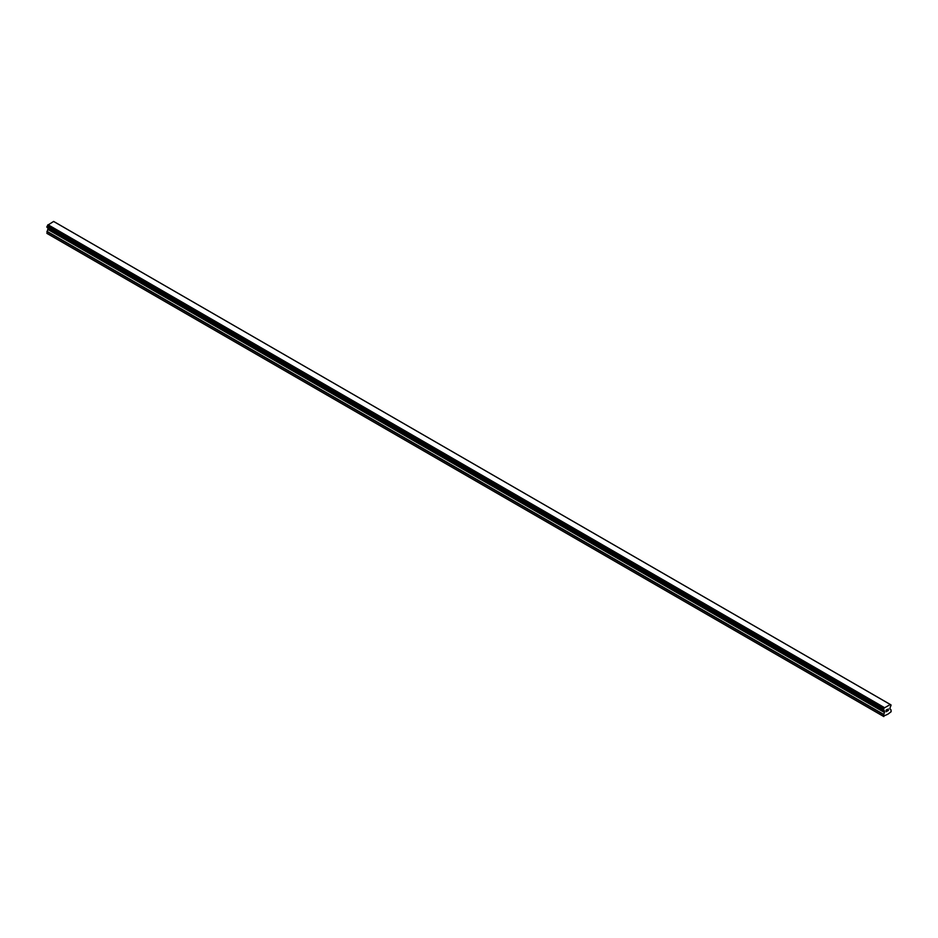 <?xml version="1.0" encoding="UTF-8"?>
<svg xmlns="http://www.w3.org/2000/svg" width="938" height="938" viewBox="0 0 938 938"><rect width="100%" height="100%" fill="white"/><g stroke="black" fill="none" stroke-linecap="round" stroke-linejoin="round"><path stroke-width="1.41" d="M886.187 710.125L886.938 709.691L886.187 710.125M886.187 710.91L886.187 711.59L886.187 710.91M886.187 711.59L886.938 711.156L886.187 711.59M886.093 711.754L886.938 711.262L886.093 711.754L886.093 710.066L886.938 709.574M887.524 709.667L888.309 708.952M888.098 709.878L887.653 710.746L888.098 709.878M887.442 710.981L888.45 710.394L887.442 710.981L888.274 709.14M890.994 704.884L890.912 704.884A1.149 0.668 -60 0 1 890.291 704.508L884.088 708.084A1.149 0.668 -60 0 1 883.467 709.175L884.088 710.605L883.467 710.23A1.149 0.668 -60 0 1 884.088 710.594L884.499 712.106L883.279 716.257L887.911 714.181L891.1 711.731L891.006 709.82L889.881 708.999L890.291 707.006A1.149 0.668 -60 0 1 890.912 705.927L890.994 704.884L54.58 221.989M890.268 704.473L890.912 704.884M48.084 227.981L46.9 233.374L883.795 716.55M47.006 227.348L883.385 710.23L47.006 227.348M890.01 704.332L53.63 221.45L47.709 225.202A1.149 0.668 -60 0 1 47.088 226.304L46.947 227.324L883.326 710.195M884.37 707.58L47.99 224.71M884.112 708.026L47.732 225.143M884.088 708.084L47.709 225.202M883.467 709.175L47.088 226.304M883.385 709.28L47.006 226.398M883.279 716.257L46.9 233.374M883.326 709.374L46.947 226.492M883.279 709.538L46.9 226.656M883.279 710.089L46.9 227.207M884.499 711.004L48.119 228.122M884.499 712.106L48.119 229.224M884.405 712.446L48.026 229.564M883.373 714.217L46.994 231.334M883.279 714.557L46.9 231.674M884.124 710.629L883.444 710.242"/></g></svg>
